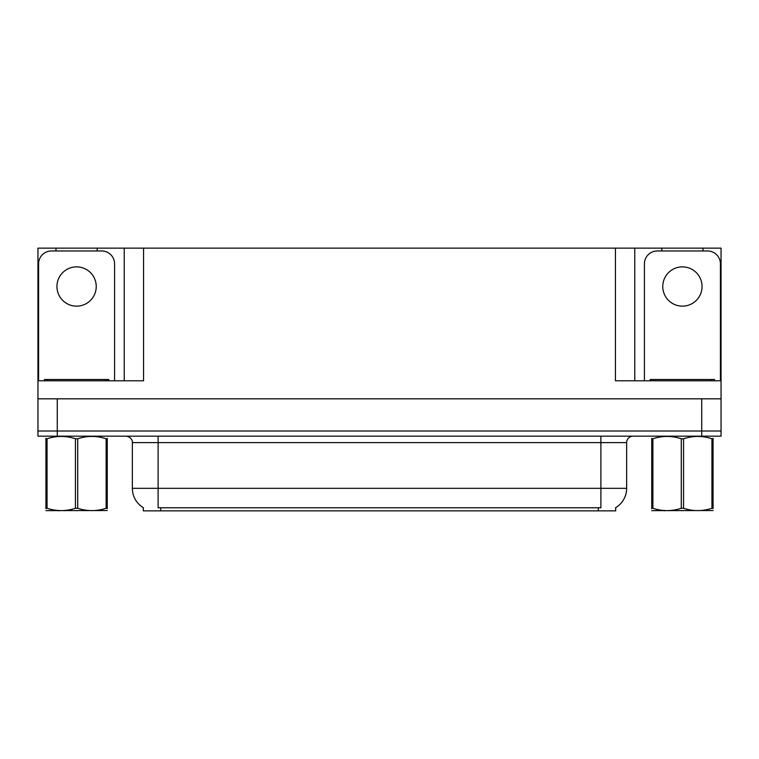<?xml version="1.0" encoding="UTF-8"?>
<svg xmlns="http://www.w3.org/2000/svg" width="759" height="759" viewBox="0 0 759 759"><rect width="100%" height="100%" fill="white"/><g stroke="black" fill="none" stroke-linecap="round" stroke-linejoin="round"><path stroke-width="1.14" d="M615.701 507.657L615.701 510.864L143.299 510.864L143.299 507.657M57.267 436.169L721.05 436.169L721.05 431.017L37.95 431.017L37.95 398.817L57.267 398.817L57.267 431.017L37.95 431.017L37.95 436.169L57.267 436.169L57.267 431.017L721.05 431.017L721.05 398.817L57.267 398.817M97.19 250.963L97.19 248.136L615.445 248.136L615.445 380.79L721.05 380.79L721.05 398.817M55.976 250.963L55.976 248.136L37.95 248.136L37.95 380.79L143.555 380.79L143.555 248.136M37.95 380.79L37.95 398.817M703.024 250.963L703.024 248.136L721.05 248.136L721.05 380.79M124.239 248.136L124.239 380.79M615.445 248.136L634.761 248.136L634.761 380.79M634.761 248.136L661.81 248.136L661.81 250.963M703.024 248.136L661.81 248.136M55.976 248.136L97.19 248.136M143.489 507.771A22.542 22.542 0 0 1 132.351 488.331L158.109 488.331L158.109 507.771L600.891 507.771L600.891 488.331L626.649 488.331L626.649 442.611A6.442 6.442 0 0 1 633.091 436.169M132.351 488.331L132.351 442.611C132.683 441.567 131.582 436.767 125.909 436.169M615.511 507.771A22.542 22.542 0 0 0 626.649 488.331M76.583 266.874A19.639 19.639 0 0 0 56.944 286.513A19.639 19.639 0 0 0 76.583 306.152A19.639 19.639 0 0 0 96.232 286.513A19.639 19.639 0 0 0 76.583 266.874M38.595 380.79L38.595 263.847A12.875 12.875 0 0 1 51.47 250.963L101.697 250.963A12.875 12.875 0 0 1 114.581 263.847L114.581 380.79M682.417 266.874A19.639 19.639 0 0 0 662.768 286.513A19.639 19.639 0 0 0 682.417 306.152A19.639 19.639 0 0 0 702.056 286.513A19.639 19.639 0 0 0 682.417 266.874M644.419 380.79L644.419 263.847A12.875 12.875 0 0 1 657.303 250.963L707.53 250.963A12.875 12.875 0 0 1 720.405 263.847L720.405 380.79M44.392 380.79L44.392 379.5L108.784 379.5L108.784 380.79M714.608 379.5L714.608 380.79L714.608 379.5L650.216 379.5L650.216 380.79M107.256 510.532L45.919 510.636M107.256 508.682L107.256 508.264C107.256 511.386 107.256 511.386 107.256 508.264L106.118 508.264L106.118 438.768C96.687 435.657 87.228 435.657 77.722 438.768L75.445 438.768C66.024 435.657 56.564 435.657 47.058 438.768L45.919 438.768C45.919 435.647 45.919 435.647 45.919 438.768L45.919 438.351M77.722 438.768L77.722 508.264C87.152 511.376 96.611 511.376 106.118 508.264M77.722 508.264L75.445 508.264L75.445 438.768M107.256 438.351L107.256 438.768C107.256 435.647 107.256 435.647 107.256 438.768L106.118 438.768M107.256 438.768L107.256 508.264M47.058 438.768L47.058 508.264L45.919 508.264L45.919 438.768M47.058 508.264C56.479 511.376 65.948 511.376 75.445 508.264M45.919 508.264C45.919 511.386 45.919 511.386 45.919 508.264L45.919 508.682M713.081 510.532L651.744 510.636M713.081 508.682L713.081 508.264C713.081 511.386 713.081 511.386 713.081 508.264L711.942 508.264L711.942 438.768C702.521 435.657 693.052 435.657 683.555 438.768L681.278 438.768C671.848 435.657 662.389 435.657 652.882 438.768L651.744 438.768C651.744 435.647 651.744 435.647 651.744 438.768L651.744 438.351M683.555 438.768L683.555 508.264C692.976 511.376 702.436 511.376 711.942 508.264M683.555 508.264L681.278 508.264L681.278 438.768M713.081 438.351L713.081 438.768C713.081 435.647 713.081 435.647 713.081 438.768L711.942 438.768M713.081 438.768L713.081 508.264M652.882 438.768L652.882 508.264L651.744 508.264L651.744 438.768M652.882 508.264C662.313 511.376 671.772 511.376 681.278 508.264M651.744 508.264C651.744 511.386 651.744 511.386 651.744 508.264L651.744 508.682M701.733 398.817L701.733 436.169M598.31 510.864L598.31 507.657M160.69 510.864L160.69 507.657M600.891 436.169L600.891 442.611L132.351 442.611M626.649 442.611L600.891 442.611L600.891 488.331L158.109 488.331L158.109 436.169M105.567 379.5L105.567 380.79M47.608 379.5L47.608 380.79M711.392 379.5L711.392 380.79M653.433 379.5L653.433 380.79M59.145 510.446L58.424 510.864M664.969 510.446L664.258 510.864"/></g></svg>
